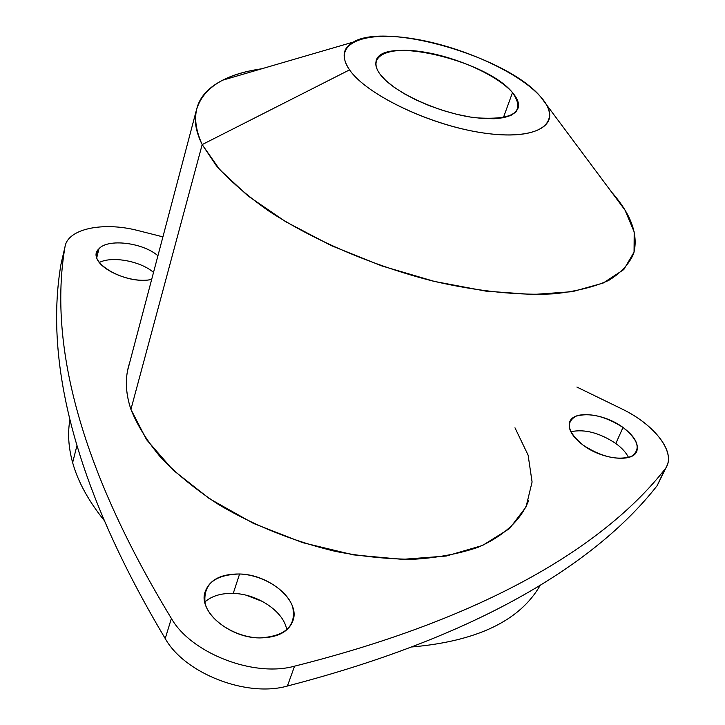 <?xml version="1.0" encoding="UTF-8"?>
<svg xmlns="http://www.w3.org/2000/svg" width="725" height="725" viewBox="0 0 725 725"><rect width="100%" height="100%" fill="white"/><g stroke="black" fill="none" stroke-linecap="round" stroke-linejoin="round"><path stroke-width="1.09" d="M239.594 573.992L233.242 593.412C221.134 593.095 211.646 595.986 204.776 602.067C211.646 595.986 221.134 593.095 233.242 593.412C257.638 593.893 284.064 611.655 286.747 629.898C284.064 611.655 257.638 593.893 233.242 593.412L239.594 573.992C269.02 574.463 299.588 599.901 293.281 619.757C289.221 631.665 277.974 637.719 259.532 637.928C229.608 637.9 198.868 611.918 204.822 592.706C209.027 580.063 220.618 573.828 239.594 573.992C214.228 574.726 202.755 584.64 205.184 603.744C209.752 621.008 235.598 637.456 259.532 637.928C285.587 636.342 296.616 625.929 292.619 606.698C286.91 589.787 262.396 574.834 239.594 573.992M287.408 686.022C485.442 634.665 599.593 559.374 657.203 485.587C599.593 559.374 485.442 634.665 287.408 686.022L294.567 666.166C493.526 616.132 607.586 542.055 664.843 469.329L657.203 485.587L667.326 464.952C673.761 449.174 652.745 424.007 622.702 409.335L576.882 387.05L622.702 409.335C655.971 425.466 677.386 454.33 664.843 469.329C607.586 542.055 493.526 616.132 294.567 666.166L287.408 686.022C246.708 697.713 184.657 673.434 165.227 638.562C184.657 673.434 246.708 697.713 287.408 686.022M61.036 263.918C46.056 350.945 66.419 472.854 165.227 638.562L171.39 618.461C191.101 653.171 253.687 677.585 294.567 666.166C253.687 677.585 191.101 653.171 171.39 618.461L165.227 638.562C66.655 473.262 46.155 351.543 60.927 264.562L64.887 247.47C50.415 333.364 71.431 453.904 171.39 618.461C71.186 453.497 50.306 332.775 64.996 246.835L61.036 263.918M99.361 262.477C112.103 255.807 140.632 261.118 153.519 272.419C140.632 261.118 112.103 255.807 99.361 262.477M615.815 443.501C621.914 447.968 626.146 452.627 628.512 457.466C626.146 452.627 621.914 447.968 615.815 443.501C599.575 432.771 584.567 428.847 570.802 431.719C584.567 428.847 599.575 432.771 615.815 443.501L623.002 427.451L615.815 443.501M137.705 230.487C103.104 221.515 67.597 228.747 64.996 246.835C67.597 228.747 103.104 221.515 137.705 230.487L162.907 236.867L137.705 230.487M666.248 467.244L657.203 485.587M262.731 601.569L246.282 595.252L262.731 601.569M411.773 646.972C477.005 641.272 519.798 620.763 540.143 585.447C519.798 620.763 477.005 641.272 411.773 646.972M72.636 462.641C77.91 481.563 88.414 500.812 104.146 520.396C88.414 500.812 77.91 481.563 72.636 462.641L76.922 445.694L72.636 462.641C68.467 447.479 67.552 433.233 69.89 419.884C67.552 433.233 68.467 447.479 72.636 462.641M528.824 500.096C521.094 519.979 504.247 535.684 478.282 547.221C459.541 553.673 438.181 557.679 414.183 559.238C389.026 559.274 362.745 556.655 335.34 551.372C293.326 541.294 254.457 525.716 218.733 504.636C196.593 490.118 177.525 474.694 161.539 458.381C147.601 441.878 137.397 425.548 130.917 409.398C126.286 395.478 125.18 382.519 127.6 370.511L195.904 112.012C194.155 121.746 196.239 132.602 202.175 144.592L130.917 409.398L202.175 144.592L216.485 165.88C229.852 180.697 247.007 195.56 267.933 210.449C312.538 239.866 372.596 265.749 432.798 281.028C477.675 291.45 519.725 295.746 554.48 293.779C576.167 291.387 594.255 286.919 608.755 280.385C621.008 272.836 629.318 263.846 633.695 253.415C638.571 234.737 631.158 214.247 611.456 191.935L624.959 210.042L634.194 231.946L634.058 252.146L623.799 269.555L603.127 283.076L572.388 291.667L532.667 294.513L485.85 291.124L434.556 281.454L381.93 265.966L331.28 245.621L285.759 221.75L247.959 195.904L219.766 169.686L202.175 144.592C188.98 115.266 195.85 93.788 222.792 80.149C233.486 74.784 246.464 70.996 261.707 68.793C223.572 74.285 201.632 88.695 195.904 112.012M540.379 96.525C507.31 57.048 386.778 21.65 353.329 42.059C342.499 48.14 341.248 57.411 349.568 69.863L202.175 144.592L349.568 69.863C365.998 94.005 426.726 123.776 479.026 132.285C531.498 141.085 560.207 127.038 546.215 104.364L540.379 96.525C563.479 121.573 541.403 140.46 487.653 133.554C434.157 127.029 366.868 95.492 349.568 69.863C331.425 44.116 362.437 30.867 411.138 38.425C459.659 45.666 518.013 71.53 540.379 96.525M512.493 92.628C497.423 75.192 456.016 56.695 421.832 51.729C387.485 46.509 366.796 56.287 379.991 74.113C392.615 91.858 438.335 113.082 474.911 117.713C513.617 120.549 526.151 112.185 512.493 92.628L503.34 117.749L512.493 92.628C517.36 98.283 519.299 103.312 518.312 107.708L515.874 112.04L510.935 115.42L503.639 117.695L494.214 118.755L482.977 118.538L470.344 117.042L456.786 114.314L442.848 110.436L429.064 105.569L415.996 99.914L404.151 93.688L393.965 87.145L385.818 80.529L379.991 74.113C376.592 69.464 375.26 65.341 375.994 61.743C379.202 34.945 486.593 59.876 512.493 92.628M582.945 445.014C572.252 436.722 567.802 429.137 569.605 422.285C572.967 409.978 603.853 413.141 623.002 427.451C634.158 435.825 638.798 443.609 636.922 450.823C633.623 462.958 602.04 459.722 582.945 445.014C601.261 456.886 617.374 460.701 631.294 456.451C641.253 449.582 638.489 439.912 623.002 427.451C605.366 416.168 589.67 412.416 575.913 416.204C565.273 422.485 567.621 432.091 582.945 445.014M98.917 248.838C107.708 238.28 142.916 242.567 157.923 255.762C142.916 242.567 107.708 238.28 98.917 248.838L96.806 257.502L98.917 248.838C84.771 261.362 125.661 285.414 151.661 279.424C129.485 284.49 92.582 266.863 96.57 253.342L98.917 248.838M129.548 363.116C124.89 377.054 125.343 392.488 130.917 409.398L146.541 439.658L173.067 470.063L209.407 498.664L253.542 523.459L302.66 542.653L353.428 554.87L402.366 559.356L446.283 556.03L482.578 545.436L509.467 528.634L526.024 506.983L532.087 481.98L528.108 455.128L514.967 427.795M293.281 619.757L292.32 622.458M60.927 264.562L64.887 247.47M353.329 42.059L222.792 80.149M546.215 104.364L624.959 210.042"/></g></svg>
